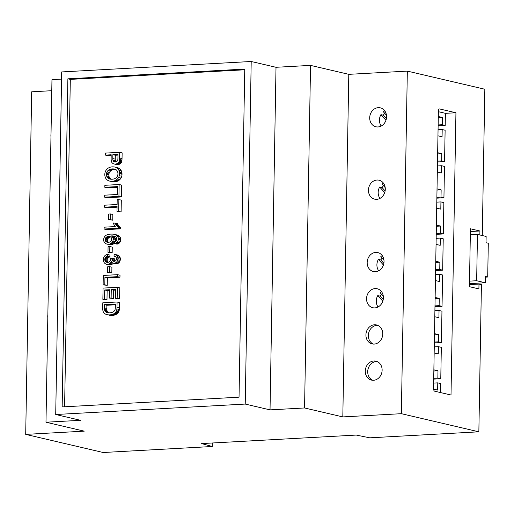 <?xml version="1.0" encoding="UTF-8"?>
<svg xmlns="http://www.w3.org/2000/svg" width="514" height="514" viewBox="0 0 514 514"><rect width="100%" height="100%" fill="white"/><g stroke="black" fill="none" stroke-linecap="round" stroke-linejoin="round"><path stroke-width="0.77" d="M342.812 416.912L401.35 413.686L478.855 431.811L369.784 437.825L356.183 435.069L201.617 443.582L212.276 446.499L103.205 452.506L25.7 434.381L84.238 431.156L45.984 422.212L80.518 420.311L55.711 414.509L245.223 404.068L270.03 409.87L304.564 407.968L342.812 416.912L348.794 74.337L407.332 71.112L484.837 89.237L482.28 235.547M401.35 413.686L407.332 71.112M374.166 344.084A9.727 8.346 -76.8 0 0 382.673 335.16A9.727 8.346 -76.8 0 0 376.55 324.964A9.727 8.346 -76.8 0 0 366.212 332.532A9.727 8.346 -76.8 0 0 372.123 343.905A9.727 8.346 -76.8 0 0 374.166 344.084M373.537 380.27A9.727 8.346 -76.8 0 0 382.043 371.346A9.727 8.346 -76.8 0 0 375.92 361.149A9.727 8.346 -76.8 0 0 365.576 368.724A9.727 8.346 -76.8 0 0 371.493 380.097A9.727 8.346 -76.8 0 0 373.537 380.27M374.802 307.899A9.727 8.346 -76.8 0 0 383.309 298.968A9.727 8.346 -76.8 0 0 377.186 288.772A9.727 8.346 -76.8 0 0 366.842 296.347A9.727 8.346 -76.8 0 0 372.753 307.719A9.727 8.346 -76.8 0 0 374.802 307.899M375.432 271.707A9.727 8.346 -76.8 0 0 383.939 262.782A9.727 8.346 -76.8 0 0 377.816 252.586A9.727 8.346 -76.8 0 0 367.471 260.161A9.727 8.346 -76.8 0 0 373.382 271.533A9.727 8.346 -76.8 0 0 375.432 271.707M377.957 126.958A9.727 8.346 -76.8 0 0 386.464 118.034A9.727 8.346 -76.8 0 0 380.341 107.837A9.727 8.346 -76.8 0 0 369.996 115.406A9.727 8.346 -76.8 0 0 375.914 126.778A9.727 8.346 -76.8 0 0 377.957 126.958M376.698 199.336A9.727 8.346 -76.8 0 0 385.204 190.405A9.727 8.346 -76.8 0 0 379.081 180.208A9.727 8.346 -76.8 0 0 368.737 187.783A9.727 8.346 -76.8 0 0 374.648 199.156A9.727 8.346 -76.8 0 0 376.698 199.336M377.115 361.541A9.727 8.346 -76.8 0 0 368.011 369.29A9.727 8.346 -76.8 0 0 372.734 380.27M377.745 325.356A9.727 8.346 -76.8 0 0 368.641 333.104A9.727 8.346 -76.8 0 0 373.363 344.084M304.564 407.968L310.54 65.387L348.794 74.337M478.855 431.811L481.425 284.647L478.99 284.081L469.462 284.608M479.851 234.975L479.922 231.004L470.432 228.788L469.423 286.69L478.907 288.907L478.99 284.081M433.54 388.513A2.435 1.214 86.8 0 0 434.715 391.212L451.009 395.022L455.937 112.759L439.643 108.949A2.435 1.214 86.8 0 0 439.464 108.929A2.435 1.214 86.8 0 0 438.384 111.075L433.54 388.513M25.7 434.381L31.682 91.807L51.773 90.702M45.984 422.212L51.965 79.638L61.564 79.105M55.711 414.509L61.693 71.934L251.205 61.494L276.012 67.289L310.54 65.387M381.606 291.798A9.727 8.346 -76.8 0 0 380.193 292.729L383.303 296.186M381.581 294.271A9.727 8.346 -76.8 0 0 380.199 296.154L377.764 295.589A9.727 8.346 -76.8 0 0 378.06 306.974M382.243 255.606A9.727 8.346 -76.8 0 0 380.829 256.537L383.932 260M382.21 258.086A9.727 8.346 -76.8 0 0 380.829 259.968L378.394 259.403A9.727 8.346 -76.8 0 0 378.689 270.788M384.768 110.857A9.727 8.346 -76.8 0 0 383.354 111.789L386.464 115.245M384.742 113.331A9.727 8.346 -76.8 0 0 383.354 115.22L380.925 114.648A9.727 8.346 -76.8 0 0 381.215 126.033M383.502 183.235A9.727 8.346 -76.8 0 0 382.088 184.166L385.198 187.623M383.476 185.708A9.727 8.346 -76.8 0 0 382.088 187.591L379.66 187.025A9.727 8.346 -76.8 0 0 379.955 198.41M270.03 409.87L276.012 67.289M245.223 404.068L251.205 61.494M62.155 406.921L239.036 397.181L244.76 69.075L67.88 78.822L62.155 406.921M46.594 387.26A9.727 8.346 -76.8 0 0 46.549 390.03M49.755 206.32A9.727 8.346 -76.8 0 0 49.704 209.095M47.86 314.883A9.727 8.346 -76.8 0 0 47.808 317.658M51.014 133.942A9.727 8.346 -76.8 0 0 50.97 136.718M47.224 351.075A9.727 8.346 -76.8 0 0 47.179 353.844M48.489 278.697A9.727 8.346 -76.8 0 0 48.438 281.466M212.276 446.499L212.34 442.991M470.387 231.531L479.922 231.004M438.127 125.789L445.201 125.397L445.407 113.337L438.371 111.692M445.407 113.337L455.937 112.759M437.498 161.974L444.565 161.589L445.118 130.222L442.194 129.541L442.072 136.782L437.954 135.818M436.861 198.166L443.935 197.774L444.481 166.414L441.565 165.726L441.436 172.967L437.318 172.004M436.232 234.352L443.306 233.96L443.852 202.6L440.935 201.918L440.806 209.153L436.688 208.189M435.602 270.537L442.67 270.152L443.222 238.785L440.299 238.104L440.177 245.345L436.058 244.381M434.966 306.729L442.04 306.338L442.586 274.977L439.669 274.296L439.541 281.531L435.422 280.567M434.336 342.915L441.41 342.523L441.956 311.163L439.04 310.482L438.911 317.716L434.793 316.752M433.707 379.101L440.774 378.715L441.327 347.348L438.403 346.667L438.281 353.908L434.163 352.945M440.537 392.574L440.691 383.54L437.774 382.859L437.645 390.094L433.572 389.143M377.764 295.589L382.801 301.191M380.199 296.154L383.226 299.527M378.394 259.403L383.431 265.006M380.829 259.968L383.855 263.341M380.925 114.648L385.956 120.25M383.354 115.22L386.38 118.586M379.66 187.025L384.697 192.628M382.088 187.591L385.121 190.964M64.603 406.786L70.315 79.387L67.88 78.822M70.315 79.387L244.748 69.782M469.475 283.638L485.325 282.771L476.658 280.74L469.52 281.132M470.329 234.814L477.467 234.423L486.135 236.446L486.026 242.717L488.3 243.25L487.709 277.027L485.428 277.155M433.848 371.024L437.986 370.793L433.867 369.829M440.774 378.715L437.857 378.034L437.986 370.793M434.478 334.832L438.615 334.608L434.497 333.644M441.41 342.523L438.487 341.842L438.615 334.608M435.107 298.647L439.245 298.416L435.133 297.458M442.04 306.338L439.123 305.657L439.245 298.416M435.743 262.461L439.881 262.23L435.763 261.266M442.67 270.152L439.753 269.471L439.881 262.23M436.373 226.269L440.511 226.044L436.392 225.081M443.306 233.96L440.382 233.279L440.511 226.044M437.003 190.084L441.14 189.852L437.022 188.889M443.935 197.774L441.018 197.093L441.14 189.852M437.639 153.898L441.777 153.667L437.658 152.703M444.565 161.589L441.648 160.908L441.777 153.667M438.269 117.706L442.406 117.481L438.288 116.517M445.201 125.397L442.278 124.716L442.406 117.481M438.14 124.947L442.278 124.716M438.056 129.772L442.194 129.541M437.51 161.133L441.648 160.908M437.427 165.958L441.565 165.726M436.881 197.318L441.018 197.093M436.791 202.143L440.935 201.918M436.245 233.51L440.382 233.279M436.161 238.335L440.299 238.104M435.615 269.696L439.753 269.471M435.531 274.521L439.669 274.296M434.985 305.881L439.123 305.657M434.902 310.707L439.04 310.482M434.349 342.073L438.487 341.842M434.266 346.899L438.403 346.667M433.72 378.259L437.857 378.034M433.636 383.084L437.774 382.859M109.649 181.089L112.078 181.66A9.92 8.507 -76.8 0 0 112.418 181.731A10.659 9.143 -76.8 0 0 113.395 181.847A12.766 10.955 -76.8 0 0 114.474 181.847A13.081 11.224 -76.8 0 0 115.541 181.731A10.878 9.329 -76.8 0 0 116.505 181.519A10.087 8.654 -76.8 0 0 117.455 181.185A9.091 7.8 -76.8 0 0 118.323 180.755A7.549 6.476 -76.8 0 0 119.858 179.572A6.637 5.693 -76.8 0 0 121.002 178.056A6.669 5.725 -76.8 0 0 121.728 176.257A7.318 6.277 -76.8 0 0 122.011 174.24A8.507 7.299 -76.8 0 0 121.991 173.475A7.318 6.277 -76.8 0 0 121.921 172.775A6.464 5.545 -76.8 0 0 121.298 170.796A6.933 5.95 -76.8 0 0 120.09 169.145A7.055 6.052 -76.8 0 0 119.03 168.335A8.43 7.235 -76.8 0 0 117.719 167.763A9.933 8.526 -76.8 0 0 117.224 167.628L114.795 167.056A9.933 8.526 -76.8 0 0 113.883 166.902A14.771 12.67 -76.8 0 0 112.129 166.864A10.537 9.04 -76.8 0 0 111.191 166.966A9.894 8.494 -76.8 0 0 110.292 167.178A9.805 8.41 -76.8 0 0 109.411 167.5A10.068 8.642 -76.8 0 0 108.55 167.924A7.569 6.496 -76.8 0 0 107.008 169.093A6.849 5.879 -76.8 0 0 105.845 170.609A6.528 5.603 -76.8 0 0 105.094 172.415A7.318 6.277 -76.8 0 0 104.805 174.471A7.19 6.168 -76.8 0 0 104.997 176.353A7.26 6.232 -76.8 0 0 105.621 178.088A6.207 5.326 -76.8 0 0 106.661 179.495A7.53 6.457 -76.8 0 0 108.171 180.568A9.04 7.755 -76.8 0 0 109.039 180.922A9.92 8.507 -76.8 0 0 109.649 181.089A9.92 8.507 -76.8 0 0 109.99 181.159A10.659 9.143 -76.8 0 0 110.96 181.281A12.766 10.955 -76.8 0 0 112.039 181.281A13.081 11.224 -76.8 0 0 113.106 181.166A10.878 9.329 -76.8 0 0 114.076 180.947A10.087 8.654 -76.8 0 0 115.02 180.62A9.091 7.8 -76.8 0 0 115.888 180.189A7.549 6.476 -76.8 0 0 117.43 179.001A6.637 5.693 -76.8 0 0 118.567 177.484A6.669 5.725 -76.8 0 0 119.299 175.685A7.318 6.277 -76.8 0 0 119.576 173.668A8.507 7.299 -76.8 0 0 119.563 172.903A7.318 6.277 -76.8 0 0 119.486 172.203A6.464 5.545 -76.8 0 0 118.862 170.224A6.933 5.95 -76.8 0 0 117.661 168.573A7.055 6.052 -76.8 0 0 116.594 167.77A8.43 7.235 -76.8 0 0 115.29 167.191A9.933 8.526 -76.8 0 0 114.795 167.056M109.366 315.185A9.458 8.115 -76.8 0 0 109.572 315.236A9.458 8.115 -76.8 0 0 109.996 315.326A11.726 10.062 -76.8 0 0 110.709 315.416A13.12 11.257 -76.8 0 0 111.435 315.448A16.467 14.129 -76.8 0 0 112.245 315.429A15.407 13.216 -76.8 0 0 113.196 315.339A12.452 10.685 -76.8 0 0 114.05 315.185A11.269 9.67 -76.8 0 0 114.892 314.947A9.451 8.115 -76.8 0 0 115.65 314.652A7.62 6.541 -76.8 0 0 117.051 313.803A6.129 5.262 -76.8 0 0 118.124 312.73A4.735 4.067 -76.8 0 0 118.753 311.702A5.442 4.665 -76.8 0 0 119.184 310.462A5.956 5.114 -76.8 0 0 119.338 309.518A20.297 17.418 -76.8 0 0 119.434 307.764L119.524 302.566L117.096 302.001L102.806 302.785L102.716 308.227A11.97 10.274 -76.8 0 0 102.761 309.582A7.594 6.515 -76.8 0 0 102.916 310.642A6.444 5.525 -76.8 0 0 103.211 311.638A4.587 3.932 -76.8 0 0 103.603 312.403A4.677 4.016 -76.8 0 0 104.117 313.052A7.093 6.084 -76.8 0 0 104.875 313.701A6.309 5.41 -76.8 0 0 105.723 314.189A11.012 9.451 -76.8 0 0 106.938 314.619A9.458 8.115 -76.8 0 0 107.137 314.671A9.458 8.115 -76.8 0 0 107.567 314.754A11.726 10.062 -76.8 0 0 108.281 314.844A13.12 11.257 -76.8 0 0 109 314.876A16.467 14.129 -76.8 0 0 109.81 314.857A15.407 13.216 -76.8 0 0 110.767 314.767A12.452 10.685 -76.8 0 0 111.615 314.613A11.269 9.67 -76.8 0 0 112.463 314.375A9.451 8.115 -76.8 0 0 113.215 314.08A7.62 6.541 -76.8 0 0 114.616 313.238A6.129 5.262 -76.8 0 0 115.689 312.159A4.735 4.067 -76.8 0 0 116.325 311.137A5.442 4.665 -76.8 0 0 116.749 309.891A5.956 5.114 -76.8 0 0 116.903 308.946A20.297 17.418 -76.8 0 0 117.006 307.192L117.096 302.001M116.993 211.492L121.105 211.967L121.317 200.017L117.198 199.541L117.115 204.508L104.515 205.202L104.477 207.193L117.083 206.499L116.993 211.492L118.676 211.395L118.882 199.445M104.477 207.193L106.912 207.759L117.07 207.2M104.65 197.17L107.085 197.736L121.368 196.952L121.574 185.079L119.145 184.513L104.862 185.297L104.824 187.289L117.43 186.595L117.288 194.485L104.689 195.179L104.65 197.17L118.94 196.38L119.145 184.513M104.824 187.289L107.259 187.861L117.417 187.295M114.076 163.953L116.511 164.525A5.301 4.549 -76.8 0 0 116.909 164.596A6.618 5.68 -76.8 0 0 117.802 164.628A6.252 5.365 -76.8 0 0 118.336 164.57A5.481 4.703 -76.8 0 0 118.824 164.454A5.236 4.491 -76.8 0 0 119.306 164.287A5.005 4.292 -76.8 0 0 119.762 164.062A4.793 4.112 -76.8 0 0 120.591 163.458A3.386 2.904 -76.8 0 0 121.163 162.777A3.649 3.135 -76.8 0 0 121.574 161.955A5.307 4.555 -76.8 0 0 121.863 160.876A6.399 5.487 -76.8 0 0 121.966 160.072A22.198 19.05 -76.8 0 0 122.036 158.575L122.139 152.883L119.704 152.311L105.421 153.101L105.389 155.093L111.191 154.772L111.127 158.646A9.682 8.308 -76.8 0 0 111.487 161.602A3.219 2.763 -76.8 0 0 112.309 163.002A5.153 4.42 -76.8 0 0 112.971 163.503A5.018 4.305 -76.8 0 0 113.697 163.844A5.301 4.549 -76.8 0 0 114.076 163.953A5.301 4.549 -76.8 0 0 114.474 164.024A6.618 5.68 -76.8 0 0 115.374 164.056A6.252 5.365 -76.8 0 0 115.901 163.998A5.481 4.703 -76.8 0 0 116.395 163.889A5.236 4.491 -76.8 0 0 116.877 163.715A5.005 4.292 -76.8 0 0 117.333 163.491A4.793 4.112 -76.8 0 0 118.156 162.887A3.386 2.904 -76.8 0 0 118.728 162.206A3.649 3.135 -76.8 0 0 119.139 161.383A5.307 4.555 -76.8 0 0 119.428 160.31A6.399 5.487 -76.8 0 0 119.537 159.507A22.198 19.05 -76.8 0 0 119.608 158.004L119.704 152.311M105.389 155.093L107.818 155.658L111.178 155.479M115.477 298.3L119.595 298.775L119.781 287.872L117.353 287.307L103.063 288.091L102.871 299.341L104.554 299.244L104.715 289.992L109.585 289.723L109.437 298.069L111.12 297.979L111.268 289.626L115.631 289.388L115.477 298.3L117.16 298.21L117.353 287.307M109.437 298.069L113.549 298.544L113.697 290.198L115.618 290.095M102.871 299.341L106.983 299.816L107.143 290.558L109.572 290.423M115.361 241.439A4.061 3.482 -76.8 0 0 115.599 240.051A4.061 3.482 -76.8 0 0 115.496 239.029A4.42 3.791 -76.8 0 0 115.162 238.046A3.881 3.328 -76.8 0 0 114.616 237.217A5.313 4.562 -76.8 0 0 113.761 236.485A21.781 18.69 103.2 0 1 114.828 236.472A13.197 11.321 103.2 0 1 115.11 236.485M109.212 244.6A6.598 5.66 -76.8 0 0 109.405 244.645A6.598 5.66 -76.8 0 0 109.598 244.69A6.791 5.827 -76.8 0 0 110.227 244.767A7.524 6.457 -76.8 0 0 110.895 244.767A7.697 6.605 -76.8 0 0 111.904 244.625A5.705 4.896 -76.8 0 0 112.752 244.343A5.159 4.427 -76.8 0 0 113.555 243.887A4.922 4.221 -76.8 0 0 114.249 243.283L114.468 243.038A4.318 3.707 -76.8 0 0 114.577 242.904M113.761 236.485L111.332 235.92A21.781 18.69 103.2 0 1 112.399 235.907A13.197 11.321 103.2 0 1 113.228 235.958A10.01 8.59 103.2 0 1 114.037 236.087A5.545 4.761 103.2 0 1 114.095 236.099A5.545 4.761 103.2 0 1 114.628 236.26A6.001 5.153 103.2 0 1 115.689 236.845A3.637 3.116 103.2 0 1 116.37 237.539A2.467 2.114 103.2 0 1 116.704 238.245A2.602 2.236 103.2 0 1 116.813 239.081A2.756 2.364 103.2 0 1 116.8 239.331A2.454 2.107 103.2 0 1 116.762 239.569A2.249 1.934 103.2 0 1 116.511 240.301A2.718 2.332 103.2 0 1 116.029 240.976A2.197 1.883 103.2 0 1 115.515 241.362A6.611 5.673 103.2 0 1 114.519 241.76L114.616 243.591L117.051 244.163A6.727 5.776 -76.8 0 0 117.867 243.938A4.915 4.215 -76.8 0 0 118.541 243.63A4.382 3.759 -76.8 0 0 119.164 243.186A3.996 3.431 -76.8 0 0 119.685 242.653A3.714 3.187 -76.8 0 0 120.392 241.362A4.825 4.138 -76.8 0 0 120.681 239.685A5.763 4.941 -76.8 0 0 120.655 238.978A4.755 4.08 -76.8 0 0 120.559 238.355A4.273 3.662 -76.8 0 0 120.045 237.057A5.011 4.298 -76.8 0 0 119.107 235.971A5.68 4.877 -76.8 0 0 118.124 235.361A9.888 8.481 -76.8 0 0 116.813 234.924A9.888 8.481 -76.8 0 0 116.684 234.892M108.178 262.301A3.47 2.975 103.2 0 1 108.017 262.153L107.696 261.761A2.808 2.409 103.2 0 1 107.323 260.958A3.103 2.66 103.2 0 1 107.201 259.988A2.769 2.377 103.2 0 1 107.394 258.953A2.589 2.223 103.2 0 1 107.889 258.079A2.769 2.377 103.2 0 1 108.64 257.456A7.434 6.38 103.2 0 1 110.06 256.878L109.861 255.04L107.426 254.475A6.547 5.615 -76.8 0 0 106.552 254.693A5.166 4.433 -76.8 0 0 105.8 255.028A4.851 4.163 -76.8 0 0 105.113 255.509A4.915 4.215 -76.8 0 0 104.496 256.133A4.356 3.733 -76.8 0 0 103.655 257.63A5.134 4.401 -76.8 0 0 103.32 259.493L103.32 259.634A5.313 4.562 -76.8 0 0 103.648 261.562A4.793 4.112 -76.8 0 0 104.554 263.065A5.436 4.665 -76.8 0 0 105.242 263.663A4.825 4.138 -76.8 0 0 105.98 264.067A4.915 4.221 -76.8 0 0 106.507 264.235L108.942 264.8A4.915 4.221 -76.8 0 0 109.212 264.858A5.924 5.082 -76.8 0 0 110.131 264.896A6.252 5.365 -76.8 0 0 110.818 264.813A4.671 4.009 -76.8 0 0 111.403 264.646A4.163 3.572 -76.8 0 0 111.962 264.376A3.682 3.161 -76.8 0 0 112.444 264.029A3.36 2.885 -76.8 0 0 113.189 263.142M114.924 261.176A2.152 1.844 103.2 0 1 114.84 261.054A3.643 3.129 103.2 0 1 114.423 260.071A3.797 3.257 103.2 0 1 114.288 258.953L110.349 257.964A7.504 6.438 103.2 0 1 110.491 258.741A3.11 2.666 103.2 0 1 110.523 259.262L110.516 259.403A2.962 2.538 103.2 0 1 110.272 260.508A2.782 2.384 103.2 0 1 109.7 261.42A3.078 2.641 103.2 0 1 109.276 261.812A3.02 2.596 103.2 0 1 108.801 262.095A3.245 2.782 103.2 0 1 108.287 262.275A4.215 3.617 103.2 0 1 107.696 262.365A4.337 3.726 103.2 0 1 107.073 262.339A3.463 2.968 103.2 0 1 106.841 262.301A3.463 2.968 103.2 0 1 106.533 262.204A3.29 2.821 103.2 0 1 106.038 261.954A3.47 2.975 103.2 0 1 105.588 261.587L105.261 261.196A2.808 2.409 103.2 0 1 104.888 260.386A3.103 2.66 103.2 0 1 104.766 259.422A2.769 2.377 103.2 0 1 104.959 258.388A2.589 2.223 103.2 0 1 105.46 257.514A2.769 2.377 103.2 0 1 106.212 256.891A7.434 6.38 103.2 0 1 107.625 256.313L107.426 254.475M113.356 263.181L115.669 263.721A3.669 3.148 -76.8 0 0 115.727 263.74A3.669 3.148 -76.8 0 0 116.093 263.798A4.125 3.54 -76.8 0 0 116.549 263.804A4.44 3.81 -76.8 0 0 117.038 263.746A4.228 3.63 -76.8 0 0 117.5 263.618A4.273 3.662 -76.8 0 0 117.95 263.419A4.639 3.977 -76.8 0 0 118.4 263.155A3.894 3.341 -76.8 0 0 119.177 262.448A4.266 3.662 -76.8 0 0 119.801 261.491A4.542 3.9 -76.8 0 0 120.186 260.392A4.922 4.221 -76.8 0 0 120.34 259.191A4.851 4.163 -76.8 0 0 120.109 257.533A4.028 3.457 -76.8 0 0 119.421 256.248A4.318 3.701 -76.8 0 0 118.342 255.374A6.836 5.866 -76.8 0 0 117.179 254.944L114.744 254.372A6.836 5.866 -76.8 0 0 114.288 254.289L113.941 256.158A5.648 4.844 103.2 0 1 114.455 256.242A5.648 4.844 103.2 0 1 115.149 256.467A2.654 2.281 103.2 0 1 115.856 256.974L115.875 257A2.39 2.056 103.2 0 1 116.318 257.765A2.66 2.287 103.2 0 1 116.466 258.741L116.466 258.844A2.602 2.229 103.2 0 1 116.267 259.795A2.262 1.94 103.2 0 1 115.804 260.553A2.519 2.165 103.2 0 1 115.457 260.874A2.409 2.069 103.2 0 1 115.078 261.112A2.551 2.191 103.2 0 1 114.667 261.26A3.264 2.801 103.2 0 1 114.192 261.33A3.759 3.225 103.2 0 1 113.767 261.324A2.711 2.326 103.2 0 1 113.504 261.279A2.711 2.326 103.2 0 1 113.408 261.253A2.249 1.934 103.2 0 1 112.405 260.482A3.643 3.129 103.2 0 1 111.988 259.506A3.797 3.257 103.2 0 1 111.859 258.381L111.885 258.086M103.121 284.872L107.24 285.354L107.368 277.92L119.968 277.226L120.006 275.234L117.571 274.669L103.288 275.453L103.121 284.872L104.805 284.782L104.933 277.354L117.539 276.661L117.571 274.669M104.098 229.032L106.526 229.604L120.867 228.814L120.893 227.618A5.339 4.581 103.2 0 1 120.038 227.079A10.37 8.899 103.2 0 1 119.01 226.083A10.473 8.982 103.2 0 1 118.136 224.894A12.15 10.428 103.2 0 1 117.378 223.455L113.253 222.98A8.629 7.402 -76.8 0 0 113.581 223.802A16.519 14.174 -76.8 0 0 114.127 224.881A12.863 11.038 -76.8 0 0 114.757 225.89A7.177 6.155 -76.8 0 0 115.303 226.565L104.13 227.182L104.098 229.032L118.438 228.242L118.458 227.053A5.339 4.581 103.2 0 1 117.603 226.513A10.37 8.899 103.2 0 1 116.575 225.511A10.473 8.982 103.2 0 1 115.701 224.329A12.15 10.428 103.2 0 1 114.95 222.89M107.979 252.329L112.168 252.798L112.27 247.106L109.835 246.534L108.075 246.63L107.979 252.329L109.739 252.233L109.835 246.534M107.625 272.433L111.814 272.908L111.917 267.209L109.482 266.644L107.722 266.74L107.625 272.433L109.386 272.336L109.482 266.644M108.544 219.709L112.739 220.178L112.836 214.486L110.407 213.92L108.647 214.017L108.544 219.709L110.304 219.613L110.407 213.92M487.709 277.027L485.434 276.493L485.325 282.771M476.658 280.74L477.467 234.423M121.105 211.967L118.676 211.395M121.368 196.952L118.94 196.38M121.863 160.876L119.428 160.31M119.595 298.775L117.16 298.21M113.697 290.198L111.268 289.626M113.549 298.544L111.12 297.979M107.143 290.558L104.715 289.992M106.983 299.816L104.554 299.244M114.468 243.038L112.039 242.473A4.318 3.707 -76.8 0 0 112.862 241.06A4.061 3.482 -76.8 0 0 113.164 239.485A4.061 3.482 -76.8 0 0 113.067 238.464A4.42 3.791 -76.8 0 0 112.733 237.481A3.881 3.328 -76.8 0 0 112.18 236.652A5.313 4.562 -76.8 0 0 111.332 235.92M114.249 243.283L112.039 242.473M114.616 243.591A6.727 5.776 -76.8 0 0 115.438 243.373A4.915 4.215 -76.8 0 0 116.113 243.058A4.382 3.759 -76.8 0 0 116.729 242.621A3.996 3.431 -76.8 0 0 117.25 242.088A3.714 3.187 -76.8 0 0 117.957 240.79A4.825 4.138 -76.8 0 0 118.246 239.113A5.763 4.941 -76.8 0 0 118.22 238.412A4.755 4.08 -76.8 0 0 118.124 237.783A4.273 3.662 -76.8 0 0 117.616 236.491A5.011 4.298 -76.8 0 0 116.678 235.406A5.68 4.877 -76.8 0 0 115.689 234.795A9.888 8.481 -76.8 0 0 114.384 234.352A9.888 8.481 -76.8 0 0 114.249 234.326A13.473 11.565 -76.8 0 0 112.739 234.121A24.209 20.778 -76.8 0 0 110.683 234.121A21.286 18.26 -76.8 0 0 108.84 234.326A11.571 9.933 -76.8 0 0 107.497 234.66A8.372 7.183 -76.8 0 0 106.218 235.226A4.71 4.041 -76.8 0 0 105.344 235.875A5.827 4.999 -76.8 0 0 104.907 236.331A4.896 4.202 -76.8 0 0 104.554 236.8A4.388 3.765 -76.8 0 0 103.918 238.149A5.069 4.35 -76.8 0 0 103.667 239.742A4.735 4.061 -76.8 0 0 103.802 241.04A4.196 3.598 -76.8 0 0 104.233 242.139A4.24 3.643 -76.8 0 0 104.94 243.026A5.519 4.735 -76.8 0 0 105.974 243.726A6.541 5.615 -76.8 0 0 106.559 243.964A6.598 5.66 -76.8 0 0 106.97 244.079A6.598 5.66 -76.8 0 0 107.169 244.118A6.791 5.827 -76.8 0 0 107.792 244.201A7.524 6.457 -76.8 0 0 108.46 244.201A7.697 6.605 -76.8 0 0 109.469 244.06A5.705 4.896 -76.8 0 0 110.324 243.771A5.159 4.427 -76.8 0 0 111.12 243.321A4.922 4.221 -76.8 0 0 111.821 242.711M106.507 264.235A4.915 4.221 -76.8 0 0 106.783 264.286A5.924 5.082 -76.8 0 0 107.702 264.331A6.252 5.365 -76.8 0 0 108.383 264.241A4.671 4.009 -76.8 0 0 108.968 264.074A4.163 3.572 -76.8 0 0 109.527 263.81A3.682 3.161 -76.8 0 0 110.015 263.464A3.36 2.885 -76.8 0 0 110.773 262.545A3.874 3.322 -76.8 0 0 111.262 261.318A4.266 3.656 -76.8 0 0 111.795 262.211A3.315 2.84 -76.8 0 0 112.444 262.808A3.707 3.18 -76.8 0 0 112.829 263.014A3.585 3.078 -76.8 0 0 113.234 263.155A3.669 3.148 -76.8 0 0 113.298 263.168A3.669 3.148 -76.8 0 0 113.658 263.226A4.125 3.54 -76.8 0 0 114.121 263.239A4.44 3.81 -76.8 0 0 114.603 263.174A4.228 3.63 -76.8 0 0 115.065 263.046A4.273 3.662 -76.8 0 0 115.522 262.853A4.639 3.977 -76.8 0 0 115.971 262.583A3.894 3.341 -76.8 0 0 116.749 261.877A4.266 3.662 -76.8 0 0 117.365 260.919A4.542 3.9 -76.8 0 0 117.757 259.821A4.922 4.221 -76.8 0 0 117.905 258.619A4.851 4.163 -76.8 0 0 117.674 256.961A4.028 3.457 -76.8 0 0 116.993 255.683A4.318 3.701 -76.8 0 0 115.913 254.803A6.836 5.866 -76.8 0 0 114.744 254.372M110.06 256.878L107.625 256.313M107.696 261.761L105.261 261.196M108.017 262.153L105.588 261.587M114.307 258.709L111.879 258.144M114.301 258.812L111.866 258.24M114.956 256.39L113.941 256.158M107.24 285.354L104.805 284.782M119.968 277.226L117.539 276.661M107.368 277.92L104.933 277.354M120.893 227.618L118.458 227.053M120.867 228.814L118.438 228.242M112.168 252.798L109.739 252.233M111.814 272.908L109.386 272.336M112.739 220.178L110.304 219.613M110.78 169.093A7.305 6.264 -76.8 0 0 109.745 169.414A6.239 5.352 -76.8 0 0 108.775 169.941A5.275 4.523 -76.8 0 0 107.972 170.609A5.236 4.491 -76.8 0 0 107.021 171.914A4.446 3.816 -76.8 0 0 106.52 173.353A4.889 4.196 -76.8 0 0 106.449 173.848A5.57 4.78 -76.8 0 0 106.417 174.374A5.159 4.427 -76.8 0 0 106.616 175.968A4.453 3.823 -76.8 0 0 107.214 177.266A4.934 4.234 -76.8 0 0 107.503 177.638A5.686 4.883 -76.8 0 0 107.856 178.005A5.108 4.382 -76.8 0 0 108.647 178.576A6.534 5.603 -76.8 0 0 109.649 178.994A7.916 6.791 -76.8 0 0 109.938 179.071A7.916 6.791 -76.8 0 0 110.722 179.2A12.22 10.486 -76.8 0 0 112.084 179.225A12.092 10.376 -76.8 0 0 112.958 179.135A9.503 8.153 -76.8 0 0 113.722 178.981A8.507 7.299 -76.8 0 0 114.474 178.737A7.067 6.065 -76.8 0 0 115.142 178.435A5.827 4.999 -76.8 0 0 116.331 177.574A4.697 4.028 -76.8 0 0 117.192 176.501A4.671 4.009 -76.8 0 0 117.745 175.203A4.934 4.234 -76.8 0 0 117.95 173.771A4.967 4.266 -76.8 0 0 117.648 171.882A5.256 4.504 -76.8 0 0 116.71 170.275L116.639 170.198A4.003 3.437 -76.8 0 0 115.894 169.601A6.284 5.397 -76.8 0 0 114.815 169.151A8.481 7.273 -76.8 0 0 114.564 169.087A8.481 7.273 -76.8 0 0 113.658 168.939A15.401 13.216 -76.8 0 0 112.058 168.92A10.73 9.207 -76.8 0 0 110.78 169.093L113.215 169.659A7.305 6.264 -76.8 0 0 112.18 169.98A6.239 5.352 -76.8 0 0 111.204 170.507A5.275 4.523 -76.8 0 0 110.401 171.181A5.236 4.491 -76.8 0 0 109.456 172.486A4.446 3.816 -76.8 0 0 108.955 173.918A4.889 4.196 -76.8 0 0 108.884 174.413A5.57 4.78 -76.8 0 0 108.852 174.94A5.159 4.427 -76.8 0 0 109.052 176.533A4.453 3.823 -76.8 0 0 109.649 177.831A4.934 4.234 -76.8 0 0 109.938 178.21A5.686 4.883 -76.8 0 0 110.285 178.57A5.108 4.382 -76.8 0 0 111.075 179.148A6.534 5.603 -76.8 0 0 111.242 179.232M114.982 309.858A3.251 2.788 -76.8 0 0 115.194 309.017A13.794 11.835 -76.8 0 0 115.322 307.256L115.374 304.082L104.458 304.686L104.4 307.905A11.668 10.01 -76.8 0 0 104.458 309.383A4.221 3.624 -76.8 0 0 104.625 310.238A4.073 3.495 -76.8 0 0 104.946 311.015A2.763 2.371 -76.8 0 0 105.338 311.548A4.086 3.508 -76.8 0 0 106.057 312.107A6.926 5.943 -76.8 0 0 107.13 312.557A7.427 6.374 -76.8 0 0 107.439 312.64A7.427 6.374 -76.8 0 0 107.702 312.692A10.158 8.719 -76.8 0 0 108.383 312.788A11.893 10.203 -76.8 0 0 109.071 312.82A16.178 13.878 -76.8 0 0 109.874 312.801A15.124 12.978 -76.8 0 0 110.992 312.685A9.265 7.954 -76.8 0 0 111.866 312.499A7.177 6.155 -76.8 0 0 112.707 312.191A4.427 3.804 -76.8 0 0 113.337 311.837A5.448 4.677 -76.8 0 0 114.41 310.848A3.116 2.679 -76.8 0 0 114.982 309.858M116.183 161.839A2.975 2.551 -76.8 0 0 116.562 161.666A2.731 2.345 -76.8 0 0 116.896 161.441A2.506 2.152 -76.8 0 0 117.443 160.843A2.178 1.87 -76.8 0 0 117.764 160.13A2.596 2.229 -76.8 0 0 117.854 159.616A17.527 15.041 -76.8 0 0 117.924 158.261L117.989 154.399L112.874 154.682L112.804 158.582A6.753 5.795 -76.8 0 0 112.996 160.407A2.204 1.889 -76.8 0 0 114.134 161.807A3.54 3.039 -76.8 0 0 114.551 161.942A3.54 3.039 -76.8 0 0 115.136 162.013L115.348 162.006A4.131 3.547 -76.8 0 0 115.798 161.949A3.251 2.788 -76.8 0 0 116.183 161.839M109.27 236.382A5.23 4.491 -76.8 0 0 108.589 236.363A5.23 4.491 -76.8 0 0 108.133 236.414A4.992 4.279 -76.8 0 0 107.696 236.511A4.973 4.273 -76.8 0 0 107.272 236.665A5.159 4.427 -76.8 0 0 106.848 236.864A3.894 3.341 -76.8 0 0 106.083 237.417A2.814 2.416 -76.8 0 0 105.563 238.066A3.007 2.583 -76.8 0 0 105.222 238.849A2.525 2.165 -76.8 0 0 105.1 239.627A2.397 2.056 -76.8 0 0 105.254 240.558A2.724 2.339 -76.8 0 0 105.736 241.374L105.961 241.599A3.206 2.75 -76.8 0 0 106.437 241.933A3.874 3.322 -76.8 0 0 107.008 242.171A4.549 3.906 -76.8 0 0 107.188 242.216A4.549 3.906 -76.8 0 0 107.625 242.287A6.676 5.731 -76.8 0 0 108.383 242.306A6.245 5.358 -76.8 0 0 109.116 242.21A4.24 3.637 -76.8 0 0 109.713 242.023A3.611 3.103 -76.8 0 0 110.272 241.728A3.026 2.596 -76.8 0 0 110.735 241.349A2.949 2.531 -76.8 0 0 111.268 240.61A2.525 2.165 -76.8 0 0 111.557 239.8A2.782 2.39 -76.8 0 0 111.602 239.511A3.193 2.743 -76.8 0 0 111.622 239.196A2.801 2.403 -76.8 0 0 111.454 238.136A2.904 2.486 -76.8 0 0 110.928 237.243L110.806 237.115A3.2 2.743 -76.8 0 0 110.356 236.761A3.412 2.923 -76.8 0 0 109.835 236.511A3.804 3.264 -76.8 0 0 109.572 236.44A3.804 3.264 -76.8 0 0 109.27 236.382L109.867 236.524M114.294 258.883L111.859 258.317M114.288 258.934L111.859 258.369L114.288 258.953M115.676 169.485A15.401 13.216 -76.8 0 0 114.493 169.492A10.73 9.207 -76.8 0 0 113.215 169.659M115.367 304.789L106.886 305.252L106.835 308.477A11.668 10.01 -76.8 0 0 106.893 309.948A4.221 3.624 -76.8 0 0 107.053 310.803A4.073 3.495 -76.8 0 0 107.375 311.58A2.763 2.371 -76.8 0 0 107.773 312.12A4.086 3.508 -76.8 0 0 108.493 312.673A6.926 5.943 -76.8 0 0 108.756 312.814M106.886 305.252L104.458 304.686M117.976 155.1L115.309 155.247L115.239 159.154A6.753 5.795 -76.8 0 0 115.432 160.972A2.204 1.889 -76.8 0 0 115.92 161.923M115.309 155.247L112.874 154.682M110.645 236.967A5.23 4.491 -76.8 0 0 110.568 236.98A4.992 4.279 -76.8 0 0 110.131 237.082A4.973 4.273 -76.8 0 0 109.7 237.23A5.159 4.427 -76.8 0 0 109.276 237.436A3.894 3.341 -76.8 0 0 108.512 237.988A2.814 2.416 -76.8 0 0 107.998 238.637A3.007 2.583 -76.8 0 0 107.657 239.421A2.525 2.165 -76.8 0 0 107.535 240.199A2.397 2.056 -76.8 0 0 107.689 241.124A2.724 2.339 -76.8 0 0 108.171 241.94L105.961 241.599M108.171 241.94L105.736 241.374M439.29 108.968L439.643 108.949M117.719 167.763L115.29 167.191M119.03 168.335L116.594 167.77M120.09 169.145L117.661 168.573M121.298 170.796L118.862 170.224M121.921 172.775L119.486 172.203M121.991 173.475L119.563 172.903M122.011 174.24L119.576 173.668M121.728 176.257L119.299 175.685M121.002 178.056L118.567 177.484M119.858 179.572L117.43 179.001M118.323 180.755L115.888 180.189M117.455 181.185L115.02 180.62M116.505 181.519L114.076 180.947M115.541 181.731L113.106 181.166M114.474 181.847L112.039 181.281M113.395 181.847L110.96 181.281M112.418 181.731L109.99 181.159M115.65 314.652L113.215 314.08M114.892 314.947L112.463 314.375M114.05 315.185L111.615 314.613M113.196 315.339L110.767 314.767M112.245 315.429L109.81 314.857M111.435 315.448L109 314.876M110.709 315.416L108.281 314.844M109.996 315.326L107.567 314.754M119.434 307.764L117.006 307.192M119.338 309.518L116.903 308.946M119.184 310.462L116.749 309.891M118.753 311.702L116.325 311.137M118.124 312.73L115.689 312.159M117.051 313.803L114.616 313.238M119.762 164.062L117.333 163.491M119.306 164.287L116.877 163.715M118.824 164.454L116.395 163.889M118.336 164.57L115.901 163.998M117.802 164.628L115.374 164.056M116.909 164.596L114.474 164.024M122.036 158.575L119.608 158.004M121.966 160.072L119.537 159.507M121.574 161.955L119.139 161.383M121.163 162.777L118.728 162.206M120.591 163.458L118.156 162.887M114.75 236.311L113.228 235.958M114.828 236.472L112.399 235.907M114.616 237.217L112.18 236.652M115.162 238.046L112.733 237.481M115.496 239.029L113.067 238.464M115.599 240.051L113.164 239.485M115.052 241.574L112.862 241.06M113.555 243.887L111.12 243.321M112.752 244.343L110.324 243.771M111.904 244.625L109.469 244.06M110.895 244.767L108.46 244.201M110.227 244.767L107.792 244.201M109.598 244.69L107.169 244.118M118.124 235.361L115.689 234.795M119.107 235.971L116.678 235.406M120.045 237.057L117.616 236.491M120.559 238.355L118.124 237.783M120.655 238.978L118.22 238.412M120.681 239.685L118.246 239.113M120.392 241.362L117.957 240.79M119.685 242.653L117.25 242.088M119.164 243.186L116.729 242.621M118.541 243.63L116.113 243.058M117.867 243.938L115.438 243.373M110.131 264.896L107.702 264.331M109.212 264.858L106.783 264.286M108.64 257.456L106.212 256.891M107.889 258.079L105.46 257.514M107.394 258.953L104.959 258.388M107.201 259.988L104.766 259.422M107.323 260.958L104.888 260.386M107.773 262.358L106.038 261.954M107.156 262.352L106.533 262.204M114.423 260.071L111.988 259.506M114.84 261.054L112.405 260.482M114.346 261.318L112.836 260.964M118.342 255.374L115.913 254.803M119.421 256.248L116.993 255.683M120.109 257.533L117.674 256.961M120.34 259.191L117.905 258.619M120.186 260.392L117.757 259.821M119.801 261.491L117.365 260.919M119.177 262.448L116.749 261.877M118.4 263.155L115.971 262.583M117.95 263.419L115.522 262.853M117.5 263.618L115.065 263.046M117.038 263.746L114.603 263.174M116.549 263.804L114.121 263.239M116.093 263.798L113.658 263.226M112.894 263.039L110.773 262.545M112.444 264.029L110.015 263.464M111.962 264.376L109.527 263.81M111.403 264.646L108.968 264.074M110.818 264.813L108.383 264.241M118.136 224.894L115.701 224.329M119.01 226.083L116.575 225.511M120.038 227.079L117.603 226.513M112.18 169.98L109.745 169.414M114.493 169.492L112.058 168.92M115.374 169.344L113.658 168.939M110.234 179.129L109.649 178.994M111.075 179.148L108.647 178.576M110.285 178.57L107.856 178.005M109.938 178.21L107.503 177.638M109.649 177.831L107.214 177.266M109.052 176.533L106.616 175.968M108.852 174.94L106.417 174.374M108.884 174.413L106.449 173.848M108.955 173.918L106.52 173.353M109.456 172.486L107.021 171.914M110.401 171.181L107.972 170.609M111.204 170.507L108.775 169.941M107.747 312.705L107.13 312.557M108.493 312.673L106.057 312.107M107.773 312.12L105.338 311.548M107.375 311.58L104.946 311.015M107.053 310.803L104.625 310.238M106.893 309.948L104.458 309.383M106.835 308.477L104.4 307.905M114.988 162.006L114.134 161.807M115.875 161.865L113.44 161.3M115.432 160.972L112.996 160.407M115.239 159.154L112.804 158.582M110.401 236.787L108.589 236.363M107.362 242.255L107.008 242.171M108.062 242.312L106.437 241.933M107.689 241.124L105.254 240.558M107.535 240.199L105.1 239.627M107.657 239.421L105.222 238.849M107.998 238.637L105.563 238.066M108.512 237.988L106.083 237.417M109.276 237.436L106.848 236.864M109.7 237.23L107.272 236.665M110.131 237.082L107.696 236.511M110.568 236.98L108.133 236.414M109.572 315.236L107.137 314.671M109.405 244.645L106.97 244.079M116.813 234.924L114.384 234.352M115.727 263.74L113.298 263.168"/></g></svg>
